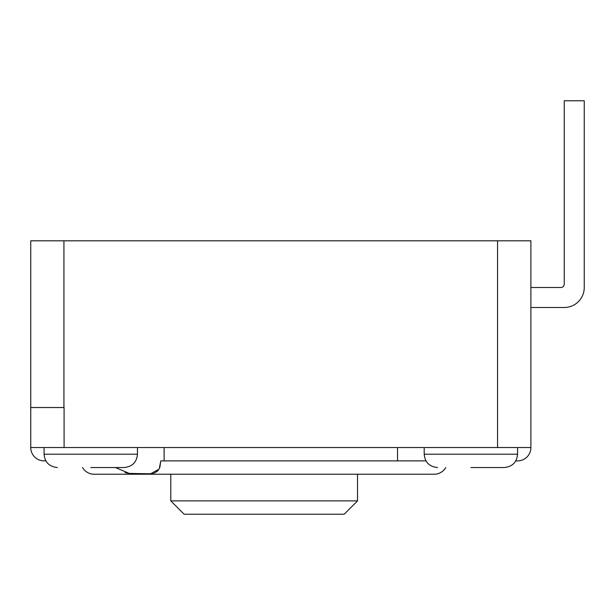 <?xml version="1.0" encoding="UTF-8"?>
<svg xmlns="http://www.w3.org/2000/svg" width="615" height="615" viewBox="0 0 615 615"><rect width="100%" height="100%" fill="white"/><g stroke="black" fill="none" stroke-linecap="round" stroke-linejoin="round"><path stroke-width="0.92" d="M164.12 460.881L397.528 460.881L397.528 447.543L530.899 447.543L530.899 240.811L30.75 240.811L30.75 407.53L64.091 407.53L64.091 447.543L164.12 447.543L164.12 460.881L160.776 460.881L159.2 469.045L150.575 473.811L129.281 473.404L115.512 467.546M44.088 460.881L45.871 460.881L44.088 460.881A13.338 13.338 0 0 1 30.75 447.543L30.75 407.53M30.75 447.543L64.091 447.543M517.561 460.881L515.777 460.881L517.561 460.881A13.338 13.338 0 0 0 530.899 447.543M397.528 460.881L425.987 460.881M470.882 467.546L504.223 467.546L470.882 467.546M125.076 472.597L128.289 473.25M135.146 473.927L137.837 474.034M152.551 473.535L153.304 473.373M154.28 473.112L158.232 470.56M159.823 467.561L160.776 460.881M357.515 500.894L344.177 514.232L184.131 514.232L170.793 500.894L357.515 500.894L357.515 474.219L434.205 474.219A13.338 13.338 0 0 0 445.752 467.546M434.205 474.219L94.103 474.219L170.793 474.219L170.793 500.894M94.103 474.219A13.338 13.338 0 0 1 82.548 467.546M90.766 467.546L124.115 467.546L90.766 467.546M530.899 287.497L560.911 287.497A3.336 3.336 0 0 0 564.247 284.161L564.247 100.768L584.25 100.768L584.25 287.497A20.003 20.003 0 0 1 564.247 307.5L530.899 307.5M560.911 287.497A3.336 3.336 0 0 0 564.247 284.161A3.336 3.336 0 0 1 560.911 287.497M63.929 240.811L63.929 407.53M164.12 447.543L397.528 447.543M497.558 240.811L497.558 447.543M517.561 447.543L517.561 454.208L424.204 454.208C424.919 462.234 429.362 466.685 437.542 467.546M137.453 447.543L137.453 454.208L44.088 454.208C44.803 462.234 49.246 466.685 57.426 467.546M424.204 447.543L424.204 454.208M517.561 454.208C516.846 462.234 512.403 466.685 504.223 467.546M44.088 447.543L44.088 454.208M137.453 454.208C136.73 462.234 132.287 466.685 124.115 467.546"/></g></svg>
